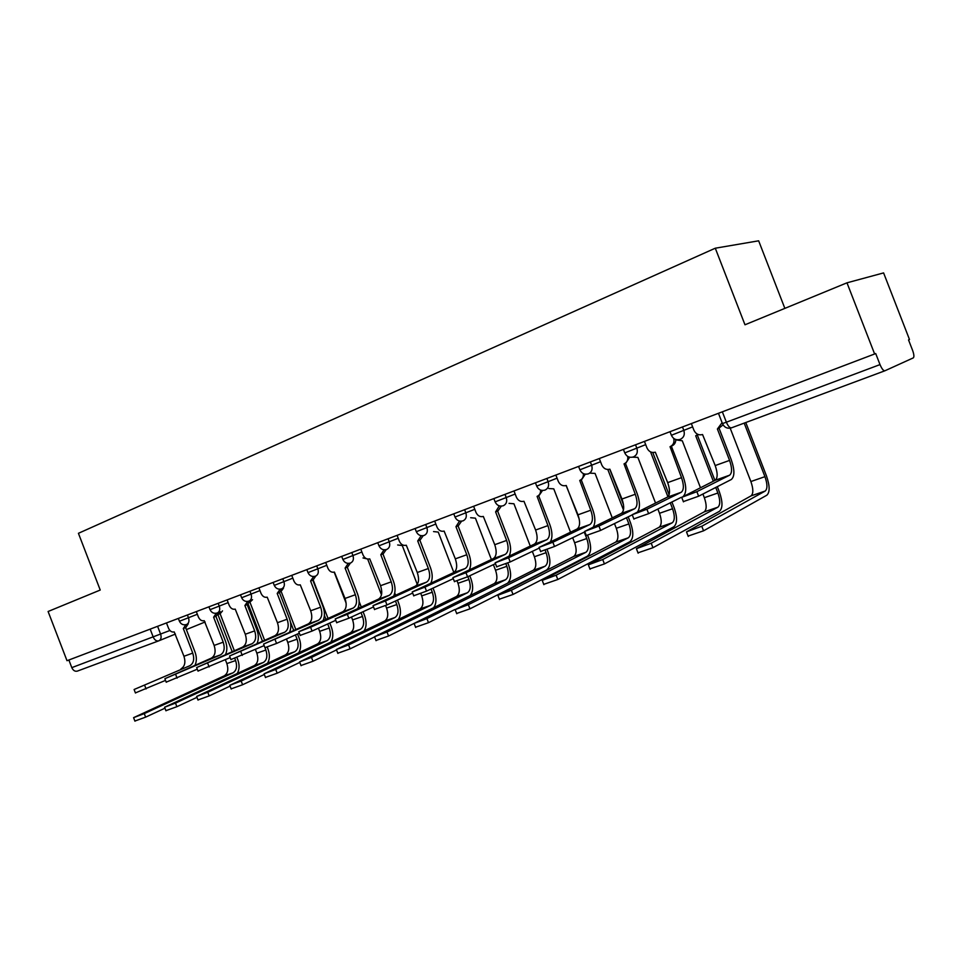 <?xml version="1.0" encoding="UTF-8"?>
<svg xmlns="http://www.w3.org/2000/svg" width="962" height="962" viewBox="0 0 962 962"><rect width="100%" height="100%" fill="white"/><g stroke="black" fill="none" stroke-linecap="round" stroke-linejoin="round"><path stroke-width="1.44" d="M784.86 308.369L758.645 240.813L715.283 248.208L744.985 324.783L846.981 282.816L874.626 353.98L67.003 660.714L48.1 611.495L100.228 590.043L78.427 533.309L715.283 248.208M846.981 282.816L883.597 272.907L909.487 339.514L908.537 339.911L912.577 350.312C914.032 354.401 914.273 356.926 913.311 357.876L884.908 370.779C883.465 370.935 881.829 368.867 880.014 364.598L875.709 353.535L874.626 353.98M157.6 626.31L160.642 634.235C161.616 637.445 161.027 639.634 158.862 640.8L77.393 671.091C75.048 671.704 73.184 670.55 71.801 667.64L169.925 630.495M68.867 660.004L71.801 667.64M719.083 428.306L731.216 459.608C734.752 469.877 734.776 476.515 731.288 479.521L698.628 496.212L683.357 501.599M729.617 475.192L715.139 480.303L681.709 497.342L696.873 491.678L729.617 475.192C732.214 472.979 732.202 468.049 729.569 460.401L717.399 429.004L722.077 422.655M723.075 424.867L718.422 428.595M691.353 423.593L693.939 430.267C695.827 434.066 698.701 435.497 702.561 434.547L715.199 465.56C717.808 473.172 717.796 478.078 715.139 480.303M745.778 422.522L766.449 475.853C769.877 485.774 770.009 492.219 766.834 495.202L703.559 530.82L688.119 536.062M730.194 428.186L750.877 481.541C753.414 488.888 753.474 493.662 751.057 495.875L686.495 531.878L701.791 526.238L765.223 491.029C767.592 488.828 767.496 484.042 764.946 476.659L744.179 423.112M681.252 497.33L648.616 513.66L633.838 518.891M681.216 492.279L667.303 497.186L632.214 514.718L646.897 509.223L681.216 492.279C683.97 490.031 684.066 485.161 681.505 477.657L670.033 446.705C673.364 445.081 674.59 442.304 673.701 438.395M675.793 439.502C675.793 442.628 674.47 444.781 671.789 445.959L670.526 446.5M671.344 446.14L683.236 476.839C686.507 486.279 686.555 492.724 683.381 496.2M644.444 441.402L646.981 447.955C648.809 451.683 651.599 453.102 655.314 452.2L667.688 482.623C670.225 490.079 670.105 494.937 667.303 497.186M632.262 514.85L600.613 530.411L586.291 535.497M634.692 508.706L621.308 513.431L584.704 531.385L598.929 526.058L634.692 508.706C637.578 506.433 637.77 501.623 635.281 494.252L624.025 463.888C627.008 462.481 628.234 459.98 627.681 456.397M629.677 457.203L625.853 463.119L624.458 463.708M625.42 463.299L637.084 493.41C639.995 501.647 640.187 507.756 637.662 511.748M599.302 458.549L601.791 464.983C603.595 468.638 606.276 470.045 609.872 469.179L621.981 499.025C624.458 506.349 624.23 511.159 621.308 513.431M717.327 486.664L719.468 492.183C722.811 501.923 722.799 508.297 719.432 511.315L652.957 547.715L638.01 552.825M702.909 494.023L704.34 497.715C706.805 504.918 706.757 509.644 704.208 511.868L636.411 548.701L651.226 543.229L717.844 507.214C720.346 504.99 720.37 500.252 717.88 493.001L715.74 487.469M713.311 481.216L695.706 435.762L698.027 434.451M675.793 439.85L682.286 440.776L700.444 487.662M698.448 434.596L696.62 435.389M697.342 435.089L714.91 480.423M671.921 501.996L674.218 507.9C677.464 517.472 677.32 523.773 673.785 526.815L604.425 563.924L589.922 568.903M657.864 509.03L659.511 513.287C661.916 520.37 661.772 525.036 659.102 527.284L588.359 564.85L602.717 559.535L672.222 522.799C674.867 520.562 674.975 515.872 672.558 508.754L670.261 502.825M667.917 496.777L650.805 452.561L651.527 452.272M632.683 457.166L637.878 457.395L655.519 502.982M652.765 452.513L669.107 494.721M584.86 531.806L554.509 546.488L540.608 551.454M589.91 524.506L577.032 529.052L539.045 547.414L552.861 542.219L589.91 524.506C592.917 522.222 593.217 517.46 590.788 510.221L579.749 480.435C582.455 479.184 583.645 476.899 583.321 473.581M585.293 474.182L581.637 479.641L580.134 480.266M581.228 479.81L592.652 509.367C595.358 516.955 595.574 522.823 593.301 526.96M555.856 475.048L558.297 481.361C560.052 484.956 562.65 486.351 566.113 485.521L577.994 514.814C580.387 522.017 580.074 526.767 577.032 529.052M539.297 548.051L510.197 561.94L496.681 566.786M546.801 539.73L534.391 544.107L495.141 562.818L508.573 557.768L546.801 539.73C549.915 537.421 550.3 532.72 547.943 525.601L537.097 496.368C539.586 495.238 540.74 493.133 540.56 490.055M542.532 490.476L539.045 495.55L537.445 496.212M538.648 495.719L549.867 524.723C552.404 531.854 552.621 537.505 550.48 541.69M513.985 490.957L516.378 497.15C518.097 500.685 520.622 502.056 523.965 501.274L535.606 530.038C537.95 537.109 537.542 541.798 534.391 544.107M495.466 563.66L467.556 576.815L454.413 581.541M505.254 554.389L493.29 558.609L452.898 577.645L465.981 572.715L505.254 554.389C508.477 552.068 508.934 547.414 506.637 540.428L495.598 511.868L499.326 505.868M501.322 506.132L497.991 510.882L496.308 511.592M497.607 511.038L508.621 539.538C511.038 546.284 511.219 551.755 509.187 555.964M473.617 506.289L475.974 512.373C477.657 515.848 480.11 517.207 483.321 516.45L494.745 544.696C497.029 551.659 496.548 556.289 493.29 558.609M628.198 516.847L630.603 523.063C633.778 532.467 633.501 538.696 629.797 541.762L557.804 579.497L543.746 584.355M614.477 523.593L616.305 528.294C618.638 535.257 618.41 539.874 615.62 542.135L542.207 580.363L556.144 575.192L628.27 537.818C631.036 535.557 631.24 530.928 628.883 523.929L626.466 517.7M590.019 473.148L595.069 473.412L612.241 517.809M623.472 509.956L607.816 469.504M609.764 469.215L623.496 504.713M587.65 535.389L588.54 537.674C591.63 546.921 591.245 553.09 587.397 556.168L513.023 594.456L499.362 599.194M572.667 537.71L574.627 542.772C576.899 549.615 576.599 554.184 573.689 556.457L497.847 595.274L511.387 590.223L585.894 552.296C588.768 550.011 589.057 545.442 586.76 538.552L584.259 532.094M548.809 488.528L553.775 488.852L570.514 532.154M579.22 519.083L566.233 485.473M547.077 549.53L547.943 551.779C550.961 560.87 550.48 566.967 546.488 570.069L469.949 608.838L456.661 613.479M532.323 551.382L534.391 556.745C536.616 563.479 536.231 567.989 533.237 570.286L455.17 609.607L468.35 604.689L545.021 566.257C547.991 563.972 548.352 559.439 546.103 552.681L545.165 550.24M509.042 503.366L513.924 503.763L530.254 546.043M453.294 578.643L426.515 591.137L413.708 595.755M465.199 568.53L453.655 572.606L412.229 591.919L424.963 587.109L465.199 568.53C468.506 566.197 469.047 561.604 466.798 554.737L455.964 526.671L459.547 521.067M461.58 521.188L458.393 525.673L456.625 526.406M458.032 525.829L468.831 553.823C471.139 560.257 471.308 565.56 469.336 569.757M434.68 521.067L436.988 527.056C438.636 530.471 441.017 531.818 444.131 531.096L455.327 558.85C457.551 565.692 456.998 570.274 453.655 572.606M454.87 609.511L428.487 622.679L415.56 627.224M493.386 564.646L495.538 570.25C497.715 576.863 497.258 581.325 494.167 583.621L414.093 623.412L426.924 618.614L505.543 579.737C508.609 577.44 509.054 572.967 506.866 566.317L505.88 563.78M470.646 517.712L475.432 518.169L491.39 559.499M507.816 562.998L508.742 565.403C511.519 573.592 511.183 579.449 507.756 582.996M412.674 593.061L386.964 604.93L374.495 609.451M426.539 582.166L415.404 586.098L373.028 605.663L385.449 600.973L426.539 582.166C429.942 579.833 430.555 575.288 428.355 568.53L417.712 540.957L421.164 535.702M423.22 535.678L420.178 539.959L418.338 540.716M419.817 540.103L430.435 567.604C432.647 573.773 432.792 578.932 430.856 583.104M397.09 535.353L399.35 541.221C400.974 544.588 403.282 545.923 406.289 545.226L417.28 572.51C419.456 579.232 418.831 583.766 415.404 586.098M415.656 627.477L414.093 623.412L388.564 636.014L375.962 640.452M457.094 580.94L457.996 583.285C460.125 589.802 459.595 594.215 456.433 596.524L374.519 636.712L387.025 632.022L467.424 592.76C470.574 590.464 471.079 586.038 468.939 579.485L467.857 576.683M433.549 531.577L438.239 532.082L453.836 572.51M469.793 575.769L470.875 578.571C473.424 585.99 473.208 591.606 470.238 595.418M373.521 606.926L348.845 618.229L336.676 622.654M389.225 595.346L378.463 599.146L335.233 618.927L347.342 614.345L389.225 595.346C392.7 593.001 393.374 588.503 391.233 581.854L380.784 554.749L384.091 549.807M386.183 549.627L383.273 553.751L381.373 554.521M382.924 553.884L393.35 580.928C395.478 586.856 395.598 591.883 393.698 596.007M360.774 549.146L363.011 554.918C364.586 558.225 366.835 559.547 369.745 558.874L380.531 585.702C382.66 592.315 381.962 596.789 378.463 599.146M374.603 636.916L350.096 648.857L337.794 653.222M420.779 593.518L421.705 595.899C423.773 602.308 423.184 606.673 419.937 608.982L336.375 649.518L348.581 644.937L430.579 605.351C433.802 603.042 434.367 598.665 432.275 592.219L431.048 589.021M397.679 544.985L402.272 545.538L417.28 584.427M433.02 588.107L434.247 591.293C436.652 598.232 436.495 603.655 433.754 607.551M335.762 620.298L312.061 631.06L300.18 635.389M353.174 608.068L342.785 611.736L298.773 631.721L310.594 627.248L353.174 608.068C356.722 605.711 357.455 601.274 355.363 594.732L345.093 568.085L348.256 563.395M350.396 563.071L347.607 567.075L345.647 567.869M347.27 567.207L357.515 593.794C359.572 599.506 359.668 604.413 357.792 608.501M325.685 562.469L327.874 568.145C329.425 571.404 331.601 572.715 334.415 572.077L345.021 598.448C347.09 604.954 346.344 609.391 342.785 611.736M336.52 649.903L312.987 661.255L300.986 665.524M385.594 605.543L386.58 608.092C388.612 614.405 387.963 618.722 384.656 621.043L299.579 661.88L311.496 657.407L394.937 617.52C398.232 615.211 398.857 610.882 396.825 604.545L395.454 601.01M362.987 557.96L366.714 558.814M381.481 594.853L367.676 559.066M394.733 592.989L395.574 595.153M397.474 600.084L398.833 603.607C401.118 610.173 400.974 615.415 398.388 619.36M299.326 633.176L276.563 643.446L264.947 647.691M318.326 620.37L308.273 623.917L263.564 644.083L318.326 620.37C321.945 618.013 322.727 613.624 320.683 607.19L310.582 580.976L313.624 576.527M315.813 576.034L313.119 579.954L311.111 580.771M312.794 580.086L322.871 606.228C324.855 611.76 324.928 616.546 323.076 620.598M291.739 575.36L293.891 580.952C295.418 584.15 297.535 585.449 300.264 584.836L310.678 610.774C312.698 617.183 311.904 621.56 308.273 623.917M299.783 662.409L277.176 673.208L265.452 677.404M351.479 617.027L352.597 619.901C354.569 626.118 353.872 630.387 350.505 632.707L264.069 673.821L275.721 669.432L360.449 629.304C363.816 626.983 364.502 622.703 362.506 616.462L361.027 612.65M346.14 603.174L334.187 572.149M359.187 607.864L358.61 606.373M359.127 601.478L361.243 606.938M363.071 611.712L364.55 615.524C366.738 621.777 366.594 626.875 364.117 630.819M264.153 645.598L230.916 659.571M284.632 632.262L274.904 635.702L229.545 656.012L284.632 632.262C288.299 629.906 289.129 625.565 287.133 619.227L277.2 593.446L280.122 589.189M282.347 588.576L279.762 592.412L277.705 593.253M279.449 592.544L289.358 618.265C291.282 623.629 291.318 628.306 289.478 632.311M258.898 587.83L261.015 593.326C262.518 596.476 264.574 597.763 267.22 597.174L277.453 622.703C279.437 629.004 278.583 633.345 274.904 635.702M264.322 674.47L242.592 684.752L231.133 688.876M318.446 628.162L319.673 631.337C321.609 637.469 320.863 641.69 317.424 643.999L229.774 685.341L241.161 681.036L327.068 640.704C330.483 638.395 331.217 634.162 329.269 628.006L327.705 623.953M325.926 619.312L324.386 615.343M313.179 579.93L328.006 618.374M329.786 623.003L331.349 627.056C333.441 633.056 333.309 638.022 330.916 641.955M230.158 657.599L198.016 671.055M252.008 643.77L242.592 647.101L196.669 667.544L252.008 643.77C255.736 641.413 256.613 637.121 254.665 630.88L244.889 605.519L247.703 601.43M249.952 600.709L247.462 604.485L245.202 605.399M247.162 604.605L256.902 629.918C258.778 635.124 258.802 639.694 256.974 643.65M227.116 599.903L229.196 605.314C230.664 608.417 232.672 609.692 235.233 609.126L245.286 634.247C247.222 640.464 246.332 644.744 242.592 647.101M230.074 686.11L209.175 695.911L197.98 699.951M286.448 638.984L287.77 642.424C289.67 648.46 288.877 652.633 285.389 654.942L196.633 696.476L207.78 692.255L294.733 651.755C298.208 649.434 298.99 645.249 297.078 639.189L295.43 634.932M293.699 630.423L290.416 621.909M283.513 588.107L281.842 590.452M281.157 591.462L295.803 629.485M297.535 633.982L299.182 638.239C301.202 643.999 301.058 648.845 298.737 652.753M197.306 669.191L166.198 682.154M220.43 654.918L211.315 658.14L164.875 678.703L220.43 654.918C224.194 652.561 225.12 648.316 223.22 642.171L213.612 617.207L216.306 613.263M218.59 612.469L216.185 616.161L213.901 617.099M215.897 616.281L225.481 641.197C227.297 646.26 227.297 650.745 225.481 654.653M196.32 611.604L198.364 616.931C199.807 619.985 201.767 621.248 204.245 620.706L214.129 645.43C216.029 651.551 215.091 655.783 211.315 658.14M196.97 697.342L176.876 706.697L165.909 710.677M255.435 649.506L256.854 653.162C258.706 659.114 257.876 663.239 254.341 665.56L164.586 707.238L175.493 703.102L263.396 662.457C266.919 660.148 267.737 656 265.873 650.035L263.564 644.083M262.47 641.209L248.184 604.112M249.687 602.02L250.385 600.541M252.549 599.663L249.411 602.681M250.036 602.428L264.61 640.259M267.244 647.125L268.001 649.073C269.949 654.641 269.805 659.355 267.544 663.239M165.524 680.387L135.414 692.905M189.839 665.716L134.103 689.501L189.839 665.716C193.651 663.359 194.613 659.162 192.749 653.114L183.297 628.523L185.894 624.723M188.203 623.857L185.894 627.489L183.586 628.427M185.606 627.597L195.045 652.128C196.813 657.058 196.789 661.447 194.973 665.307M166.474 622.943L168.494 628.174C169.901 631.192 171.813 632.443 174.218 631.914L183.946 656.276C185.798 662.289 184.824 666.486 181 668.843M164.959 708.188L145.635 717.135L134.884 721.043M225.373 659.728L226.852 663.588C228.679 669.444 227.802 673.532 224.23 675.841L133.586 717.652L144.276 713.6L233.008 672.835C236.568 670.526 237.434 666.426 235.606 660.545L234.788 658.417M218.049 614.453L220.334 611.76M232.191 651.683L217.941 614.646M222.511 610.882L220.358 613.528L218.17 614.405M220.082 613.636L234.355 650.733M236.989 657.587L237.758 659.583C239.646 664.958 239.49 669.576 237.277 673.424M179.437 621.26L197.342 614.273M187.41 614.983L188.492 617.796C189.478 621.067 188.853 623.292 186.628 624.494L186.592 624.506C183.345 625.396 180.964 624.314 179.449 621.272L178.355 618.422M210.041 609.68L228.15 602.621M218.182 603.306L219.276 606.156C220.274 609.475 219.625 611.748 217.316 612.974L217.316 612.974C213.997 613.888 211.592 612.794 210.053 609.704L208.934 606.806M240.512 594.817L241.642 597.751L259.968 590.584M249.952 591.233L251.07 594.131C252.08 597.51 251.395 599.831 249.014 601.094L248.966 601.106C245.647 602.02 243.206 600.901 241.642 597.751M274.266 585.389L292.821 578.15M282.768 578.763L283.91 581.721C284.932 585.149 284.211 587.517 281.746 588.816L281.698 588.84C278.343 589.742 275.866 588.612 274.278 585.413L273.124 582.431M307.996 572.643L326.779 565.307M316.69 565.884L317.845 568.879C318.879 572.378 318.133 574.795 315.584 576.13L315.536 576.154C312.133 577.068 309.62 575.913 308.008 572.667L306.842 569.624M341.69 556.385L342.881 559.475L361.892 552.02M351.779 552.561L352.958 555.603C354.004 559.162 353.21 561.628 350.577 563.01L350.517 563.023C347.066 563.96 344.528 562.77 342.881 559.475M377.753 542.688L378.968 545.827L398.22 538.275M388.083 538.768L389.273 541.871C390.344 545.49 389.514 548.003 386.772 549.434L386.724 549.458C383.213 550.396 380.639 549.182 378.968 545.827M415.091 528.511L416.33 531.709L435.834 524.049M425.673 524.494L426.887 527.645C427.97 531.337 427.092 533.91 424.266 535.377L424.194 535.401C420.647 536.351 418.013 535.125 416.33 531.709M455.014 517.039L474.795 509.307M464.622 509.704L465.861 512.914C466.955 516.666 466.029 519.3 463.095 520.815L463.023 520.839C459.415 521.801 456.746 520.55 455.026 517.075L453.763 513.828M495.117 501.875L515.175 494.035M504.99 494.372L506.252 497.643C507.359 501.467 506.397 504.148 503.342 505.723L503.27 505.747C499.603 506.721 496.885 505.447 495.129 501.911L493.855 498.593M536.724 486.135L557.058 478.174M546.873 478.463L548.16 481.794C549.29 485.69 548.268 488.443 545.105 490.055L545.021 490.091C541.281 491.077 538.516 489.778 536.736 486.171L535.437 482.804M579.906 469.805L600.541 461.724M590.355 461.952L591.666 465.343C592.808 469.312 591.726 472.138 588.443 473.809L588.359 473.833C584.547 474.843 581.733 473.52 579.918 469.853L578.583 466.414M623.412 449.398L624.759 452.886L645.694 444.636M635.521 444.793L636.868 448.256C638.022 452.308 636.88 455.194 633.465 456.926L633.369 456.95C629.485 457.984 626.611 456.625 624.759 452.886M669.997 431.697L671.38 435.269L692.628 426.875M682.479 426.96L683.85 430.483C685.016 434.62 683.826 437.578 680.266 439.369L680.17 439.406C676.19 440.452 673.256 439.069 671.38 435.269M205.11 621.981L186.375 629.605M175.409 634.066L159.019 640.728M884.824 370.815L731.553 427.813C729.833 428.09 728.102 426.214 726.37 422.21L880.014 364.598M722.438 423.569L726.37 422.21L722.342 411.82M150.18 629.124L153.247 637.109C154.678 640.151 156.553 641.377 158.862 640.8M696.873 491.678L698.628 496.212M729.569 460.401L715.199 465.56M701.791 526.238L703.559 530.82M750.877 481.541L764.946 476.659M751.057 495.875L765.223 491.029M646.897 509.223L648.616 513.66M681.505 477.657L667.688 482.623M598.929 526.058L600.613 530.411M635.281 494.252L621.981 499.025M651.226 543.229L652.957 547.715M704.34 497.715L717.88 493.001M704.208 511.868L717.844 507.214M602.717 559.535L604.425 563.924M659.511 513.287L672.558 508.754M659.102 527.284L672.222 522.799M552.861 542.219L554.509 546.488M590.788 510.221L577.994 514.814M508.573 557.768L510.197 561.94M547.943 525.601L535.606 530.038M465.981 572.715L467.556 576.815M506.637 540.428L494.745 544.696M556.144 575.192L557.804 579.497M616.305 528.294L628.883 523.929M615.62 542.135L628.27 537.818M511.387 590.223L513.023 594.456M574.627 542.772L586.76 538.552M573.689 556.457L585.894 552.296M468.35 604.689L469.949 608.838M534.391 556.745L546.103 552.681M533.237 570.286L545.021 566.257M424.963 587.109L426.515 591.137M466.798 554.737L455.327 558.85M426.924 618.614L428.487 622.679M495.538 570.25L506.866 566.317M494.167 583.621L505.543 579.737M385.449 600.973L386.964 604.93M428.355 568.53L417.28 572.51M387.025 632.022L388.564 636.014M457.996 583.285L468.939 579.485M456.433 596.524L467.424 592.76M347.342 614.345L348.845 618.229M391.233 581.854L380.531 585.702M348.581 644.937L350.096 648.857M421.705 595.899L432.275 592.219M419.937 608.982L430.579 605.351M310.594 627.248L312.061 631.06M355.363 594.732L345.021 598.448M311.496 657.407L312.987 661.255M386.58 608.092L396.825 604.545M384.656 621.043L394.937 617.52M275.12 639.694L276.563 643.446M320.683 607.19L310.678 610.774M275.721 669.432L277.176 673.208M352.597 619.901L362.506 616.462M350.505 632.707L360.449 629.304M240.849 651.719L242.268 655.411M287.133 619.227L277.453 622.703M241.161 681.036L242.592 684.752M319.673 631.337L329.269 628.006M317.424 643.999L327.068 640.704M207.732 663.347L209.127 666.967M254.665 630.88L245.286 634.247M207.78 692.255L209.175 695.911M287.77 642.424L297.078 639.189M285.389 654.942L294.733 651.755M175.709 674.578L177.08 678.15M223.22 642.171L214.129 645.43M175.493 703.102L176.876 706.697M256.854 653.162L265.873 650.035M254.341 665.56L263.396 662.457M144.721 685.461L146.068 688.96M192.749 653.114L183.946 656.276M144.276 713.6L145.635 717.135M226.852 663.588L235.606 660.545M224.23 675.841L233.008 672.835M718.458 413.299L722.462 423.629C724.374 427.501 727.368 428.908 731.433 427.849M683.465 501.863L681.709 497.342M688.263 536.447L686.495 531.878M633.934 519.143L632.214 514.718M586.375 535.738L584.704 531.385M638.143 553.186L636.411 548.701M590.055 569.239L588.359 564.85M540.692 551.671L539.045 547.414M496.753 566.991L495.141 562.818M454.485 581.733L452.898 577.645M543.867 584.668L542.207 580.363M499.47 599.482L497.847 595.274M456.77 613.744L455.17 609.607M413.78 595.935L412.229 591.919M374.555 609.619L373.028 605.663M376.058 640.692L374.519 636.712M336.736 622.811L335.233 618.927M337.89 653.438L336.375 649.518M300.24 635.533L298.773 631.721M301.07 665.728L299.579 661.88M265.524 677.597L264.069 673.821M230.964 659.692L229.545 656.012M231.205 689.057L229.774 685.341M198.064 671.175L196.669 667.544M198.04 700.12L196.633 696.476M166.246 682.262L164.875 678.703M165.969 710.822L164.586 707.238M135.45 693.013L134.103 689.501M134.945 721.187L133.586 717.652"/></g></svg>
